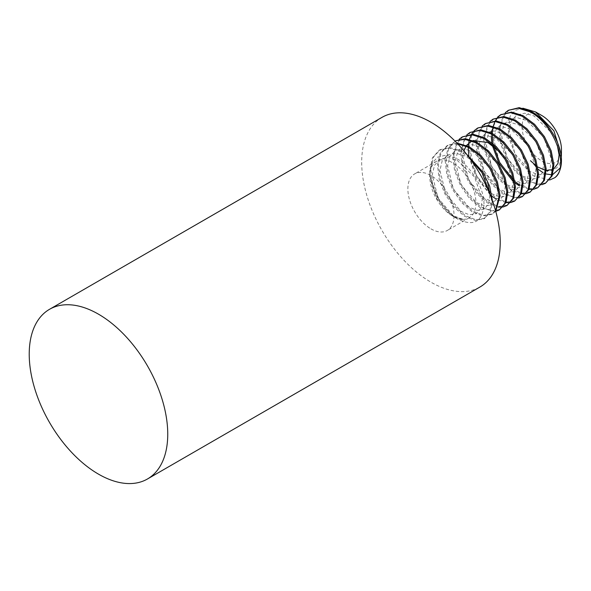 <?xml version="1.0" encoding="UTF-8"?>
<svg xmlns="http://www.w3.org/2000/svg" width="591" height="591" viewBox="0 0 591 591"><rect width="100%" height="100%" fill="white"/><g stroke="black" fill="none" stroke-linecap="round" stroke-linejoin="round"><path stroke-width="0.44" stroke-dasharray="2.96 2.22" d="M466.727 154.369L461.578 151.141L450.039 147.573L440.184 149.671L433.432 157.162L430.75 168.945L432.472 183.262L438.921 199.197A40.882 23.603 60 0 1 429.768 170.511L432.472 157.716L439.216 150.232L449.071 148.134L460.618 151.702L469.269 157.694M491.21 197.542L491.446 200.659L489.725 211.888L483.94 218.818L475.038 220.362L464.46 216.24L453.873 207.035L444.979 194.107L439.194 179.383L437.473 165.066L440.155 153.283L446.899 145.792L457.611 143.768M456.969 143.103L447.867 145.238L441.115 152.722L438.441 164.505L440.155 178.829L445.946 193.553L454.841 206.481L465.42 215.685L476.006 219.808L484.901 218.264L490.574 211.608L492.429 200.844M495.583 210.758L491.623 214.385L482.721 215.929L472.143 211.807L461.556 202.602L452.662 189.674L446.877 174.951L445.156 160.626L447.838 148.843L454.582 141.36M455.55 140.798L448.805 148.289L446.124 160.072L447.845 174.389L453.629 189.113L462.524 202.041L473.11 211.246L483.689 215.368L492.584 213.824L495.723 211.238M495.738 211.319L479.826 207.367L469.247 198.162L460.345 185.234L454.56 170.511L452.839 156.194L459.155 139.291M463.233 136.366L456.488 143.849L453.807 155.632L455.528 169.957L461.312 184.68L470.207 197.608L480.793 206.813L491.372 210.935L500.267 209.391M503.318 206.909L502.734 207.013M498.294 207.079L487.509 202.935L476.93 193.73L468.028 180.802L462.243 166.078L460.522 151.754L466.838 134.851M470.916 131.926L464.171 139.417L461.49 151.2L463.211 165.517L468.995 180.24L477.89 193.168L488.476 202.373L499.055 206.495L507.957 204.951M511.001 202.469L510.417 202.58M505.977 202.647L496.381 199.211M478.599 127.493L471.854 134.977L469.173 146.76L470.894 161.084L476.678 175.808L485.573 188.736L496.159 197.941L506.738 202.063L515.64 200.519M518.684 198.037L502.875 194.062L492.296 184.857L483.394 171.929L477.609 157.206L475.888 142.882L482.204 125.979M486.282 123.054L479.537 130.545L476.856 142.328L478.577 156.645L484.361 171.368L493.263 184.296L503.842 193.501L514.421 197.623L523.323 196.079M526.367 193.597L525.783 193.708M521.343 193.774L511.754 190.339M493.965 118.621L487.22 126.105L484.539 137.888L486.26 152.212L492.044 166.935L500.946 179.863L511.525 189.068L522.112 193.191L531.006 191.647M534.05 189.164L533.474 189.268M529.026 189.334L519.437 185.899M519.208 184.628L529.795 188.751L538.689 187.207M541.733 184.724L525.931 180.75L515.345 171.545L506.45 158.617L500.666 143.894L498.944 129.577L505.261 112.674M509.339 109.749L502.586 117.232L499.905 129.015L501.626 143.34L507.41 158.063L516.312 170.991L526.891 180.196L537.478 184.318L546.372 182.774M492.096 196.345L490.914 195.407M490.102 194.735L475.711 176.362L468.744 155.906M468.212 147.218L468.264 146.191M469.217 140.089L469.424 139.336M471.278 134.785L471.596 134.216M474.115 130.833L474.521 130.419M510.558 189.622L499.979 180.418L491.084 167.489L485.292 152.766L483.578 138.449L489.887 121.547M515.145 183.033L512.988 181.282M492.273 145.253L491.801 142.594M491.247 136.322L491.313 132.886M491.483 130.988L497.578 117.107M501.648 114.181L501.175 114.469M498.132 116.966L497.74 117.395M495.295 120.919L494.992 121.502M493.234 126.223L493.042 127.006M492.229 133.352L492.2 134.423M493.027 143.606L493.359 145.305M513.668 180.477L514.931 181.54M463.226 219.372A32.653 18.853 -120 0 0 469.165 217.843A32.653 18.853 -120 0 0 474.174 191.683A32.653 18.853 -120 0 0 452.839 162.909A32.653 18.853 -120 0 0 436.52 161.291A32.653 18.853 -120 0 0 429.753 176.236A32.653 18.853 -120 0 0 452.839 216.225A32.653 18.853 -120 0 0 463.226 219.372C460.559 219.719 457.552 218.929 454.198 217.008L458.077 219.246C474.056 226.752 482.699 221.669 483.999 204.006C484.118 187.805 470.599 165.288 455.639 158.063L445.725 155.189L437.34 157.228L431.726 163.958L429.753 174.411L436.631 198.532L453.208 216.439L463.226 219.372L453.415 215.9L438.049 198.111L432.25 174.796L434.488 165.332L439.97 159.297L447.941 157.561L457.257 160.36L474.543 177.041L482.263 199.241L480.985 208.15L476.464 213.632L469.453 214.806L461.098 211.46L445.732 193.671L439.933 170.363L442.171 160.9L447.653 154.857L455.624 153.128L464.94 155.921L470.739 159.71M430.957 228.865A32.653 18.853 -120 0 0 447.284 230.483A32.653 18.853 -120 0 0 452.285 204.316A32.653 18.853 -120 0 0 430.957 175.542A32.653 18.853 -120 0 0 414.631 173.924A32.653 18.853 -120 0 0 409.622 200.09A32.653 18.853 -120 0 0 430.957 228.865M381.978 117.373A97.958 56.559 -120 0 0 366.959 195.865A97.958 56.559 -120 0 0 430.957 282.188A97.958 56.559 -120 0 0 479.929 287.034M561.45 149.575A27.821 16.06 60 0 1 541.777 160.937A27.821 16.06 60 0 1 522.104 126.866A27.821 16.06 60 0 1 541.777 115.504M561.361 157.524L559.042 165.606L553.863 170.319L546.535 170.939L538.091 167.319L530.474 160.7L538.135 169.255M549.66 180.011L533.222 175.756L517.088 158.883L508.016 135.9L510.099 116.176L515.382 110.34L522.843 108.197M452.839 216.225L453.208 216.439M454.198 217.008C441.765 210.182 429.783 188.152 429.768 170.511M438.921 199.197C444.402 208.246 450.785 214.932 458.077 219.246M542.575 172.365L546.025 173.976M551.78 174.788L552.6 174.663M560.032 168.147L561.45 159.932M536.502 166.123L537.758 166.987M545.249 170.26L546.217 170.437M552.799 169.543L553.767 168.982M557.261 145.113L551.381 132.679L534.094 115.999L524.778 113.199L516.807 114.935L511.326 120.97L509.087 130.434L514.887 153.749L530.253 171.538L538.608 174.884L545.619 173.71L550.14 168.221L551.418 159.311L543.698 137.112L526.411 120.431L517.095 117.639L509.124 119.367L503.643 125.41L501.404 134.874L507.204 158.181L522.57 175.97L530.925 179.317L537.936 178.142L542.457 172.661L543.735 163.751L536.015 141.552L518.728 124.871L509.412 122.071L501.441 123.807L495.952 129.843L493.721 139.306L499.521 162.621L514.887 180.41L523.242 183.757L530.253 182.582L534.774 177.093L536.052 168.184L528.332 145.984L511.045 129.303L501.729 126.511L493.758 128.24L488.269 134.283L486.031 143.746L491.838 167.054L507.204 184.843L515.559 188.189L522.57 187.015L527.091 181.533L528.369 172.624L520.649 150.424L503.362 133.743L494.046 130.943L486.075 132.679L480.586 138.715L478.348 148.178L484.155 171.493L499.521 189.283L507.876 192.629L514.887 191.454L519.408 185.966L520.686 177.056L512.966 154.857L495.679 138.176L486.363 135.383L478.392 137.112L472.903 143.155L470.665 152.618L476.472 175.926L491.83 193.715L500.193 197.062L507.196 195.887L511.725 190.405L513.003 181.496L505.275 159.297L499.661 151.902M473.081 140.488L471.877 140.954M466.535 145.393L466.026 146.147M463.935 150.919L462.982 157.051L468.781 180.366L484.147 198.155L492.502 201.501L499.513 200.327L504.042 194.838L505.32 185.929L497.592 163.729L480.306 147.048L470.99 144.256L463.019 145.984L457.537 152.027L455.299 161.491L461.098 184.798L476.464 202.587L484.819 205.934L491.83 204.759L496.359 199.278L497.637 190.368L489.909 168.169L472.623 151.488L463.307 148.688L455.336 150.424L449.854 156.46L447.616 165.923L453.415 189.238L468.781 207.027L477.136 210.374L484.147 209.199L488.676 203.71L489.924 194.291M488.107 185.035L482.226 172.602L476.612 165.207M483.94 218.818L484.901 218.264M491.623 214.385L492.584 213.824M439.216 150.232L440.184 149.671M446.899 145.792L447.867 145.238M469.165 217.843L447.284 230.483M429.753 176.236L429.753 174.411M436.52 161.291L414.631 173.924"/><path stroke-width="0.89" d="M469.269 157.694L482.02 172.72L491.21 197.542M492.429 200.844L489.725 186.335L482.98 172.166L466.727 154.369M457.611 143.768L468.301 147.262L479.84 155.913L489.703 168.287L496.447 182.456L499.129 196.219L495.583 210.758M495.723 211.238L500.089 195.665L497.415 181.902L490.663 167.733L480.808 155.359L469.269 146.708L456.969 143.103M499.306 209.945L506.059 202.454L507.78 191.233L505.098 177.463L498.346 163.293L488.491 150.919L476.952 142.268L465.405 138.7L455.55 140.798L464.74 139.284L475.984 142.83L487.523 151.481L497.386 163.847L504.13 178.017L506.812 191.787L505.091 203.016L499.306 209.945L495.738 211.319M459.155 139.291L462.265 136.92L472.128 134.822L483.667 138.39L495.206 147.041L505.069 159.415L511.813 173.584L514.495 187.347L512.774 198.576L506.989 205.513L503.318 206.909M502.734 207.013L498.294 207.079M506.989 205.513L513.742 198.022L515.463 186.793L512.781 173.03L506.036 158.861L496.174 146.487L484.635 137.836L473.088 134.268L462.265 136.92M466.838 134.851L469.948 132.487L479.811 130.389L491.35 133.958L502.897 142.608L512.752 154.975L519.496 169.144L522.178 182.915L520.457 194.144L514.672 201.073L511.001 202.469M510.417 202.58L505.977 202.647M496.381 199.211L492.096 196.345M514.672 201.073L521.425 193.582L523.146 182.36L520.464 168.59L513.719 154.421L503.857 142.047L492.318 133.396L480.771 129.828L469.948 132.487M474.521 130.419L477.631 128.048L487.494 125.949L499.033 129.518L510.58 138.168L520.435 150.542L527.179 164.712L529.861 178.475L528.14 189.704L522.355 196.64L518.684 198.037M522.355 196.64L529.108 189.15L530.829 177.921L528.147 164.158L521.402 149.988L511.54 137.614L500.001 128.964L488.462 125.395L477.631 128.048M482.204 125.979L485.322 123.615L495.177 121.517L506.716 125.085L518.263 133.736L528.118 146.103L534.862 160.272L537.544 174.042L535.823 185.271L530.038 192.201L526.367 193.597M525.783 193.708L521.343 193.774M511.754 190.339L510.558 189.622M530.038 192.201L536.791 184.71L538.512 173.488L535.83 159.718L529.085 145.549L519.223 133.174L507.684 124.524L496.145 120.956L485.322 123.615M489.887 121.547L493.005 119.175L502.86 117.077L514.399 120.645L525.946 129.296L535.801 141.67L542.553 155.839L545.227 169.602L543.513 180.831L537.721 187.768L534.05 189.164M533.474 189.268L529.026 189.334M519.437 185.899L515.145 183.033M537.721 187.768L544.474 180.277L546.195 169.048L543.513 155.285L536.768 141.116L526.913 128.742L515.367 120.091L503.827 116.523L493.005 119.175M497.578 117.107L500.688 114.743L510.543 112.645L522.089 116.213L533.629 124.864L543.484 137.23L550.236 151.399L552.917 165.17L551.196 176.399L545.404 183.328L541.733 184.724M545.404 183.328L552.157 175.837L553.878 164.616L551.196 150.845L544.451 136.676L534.596 124.302L523.05 115.651L511.51 112.083L500.688 114.743M490.914 195.407L490.102 194.735M468.744 155.906L468.212 147.218M468.264 146.191L469.217 140.089M469.424 139.336L471.278 134.785M471.596 134.216L474.115 130.833M512.988 181.282L498.767 163.057L492.273 145.253M491.801 142.594L491.247 136.322M491.313 132.886L491.483 130.988M501.175 114.469L498.132 116.966M497.74 117.395L495.295 120.919M494.992 121.502L493.234 126.223M493.042 127.006L492.229 133.352M492.2 134.423L493.027 143.606M493.359 145.305L499.727 162.495L513.668 180.477M514.931 181.54L519.208 184.628M505.261 112.674L508.371 110.303L518.226 108.205L529.772 111.773C554.181 123.438 569.842 167.386 554.772 177.721A40.882 23.603 -120 0 0 561.45 160.242A40.882 23.603 -120 0 0 561.317 156.962C559.611 139.934 545.759 118.872 530.733 111.219L519.193 107.651L508.371 110.303M98.483 474.137A97.958 56.559 -120 0 0 147.462 478.991A97.958 56.559 -120 0 0 162.473 400.491A97.958 56.559 -120 0 0 98.483 314.176A97.958 56.559 -120 0 0 49.504 309.322A97.958 56.559 -120 0 0 34.492 387.814A97.958 56.559 -120 0 0 98.483 474.137M147.462 478.991L479.929 287.034A97.958 56.559 -120 0 0 494.948 208.542A97.958 56.559 -120 0 0 430.957 122.226A97.958 56.559 -120 0 0 381.978 117.373L49.504 309.322M522.843 108.197L535.66 111.972L541.777 115.504A27.821 16.06 60 0 1 561.45 149.575L561.361 157.524M535.66 111.972L553.907 130.84L561.45 155.241M538.135 169.255L542.575 172.365M546.025 173.976L551.78 174.788M552.6 174.663L560.032 168.147M561.45 160.242L561.317 156.962M554.772 177.721L549.66 180.011M530.474 160.7L536.502 166.123M537.758 166.987L545.249 170.26M546.217 170.437L552.799 169.543M553.767 168.982L557.948 163.485L559.101 154.879L557.261 145.113M499.661 151.902L487.989 142.616L473.081 140.488M471.877 140.954L466.535 145.393M466.026 146.147L463.935 150.919M489.924 194.291L488.107 185.035M476.612 165.207L470.739 159.71"/></g></svg>
